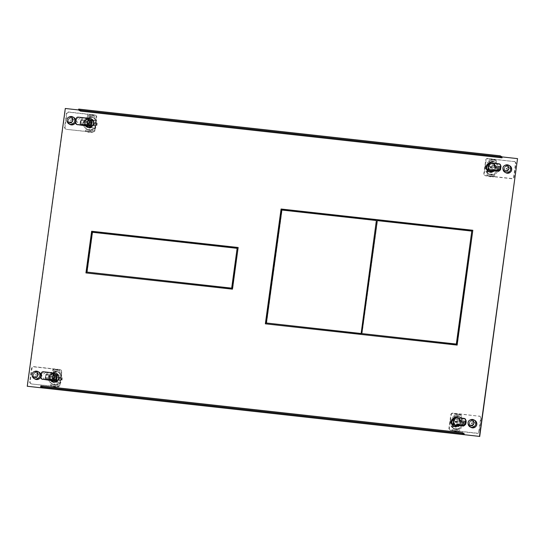 <?xml version="1.0" encoding="UTF-8"?>
<svg xmlns="http://www.w3.org/2000/svg" width="545" height="545" viewBox="0 0 545 545"><rect width="100%" height="100%" fill="white"/><g stroke="black" fill="none" stroke-linecap="round" stroke-linejoin="round"><path stroke-width="0.41" stroke-dasharray="2.73 2.04" d="M66.17 129.124A1.907 1.839 119.1 0 1 64.589 127.04L66.422 113.673A1.907 1.839 119.1 0 1 68.52 111.998L94.694 114.893A1.907 1.839 119.1 0 1 96.274 116.977L94.442 130.35A1.907 1.839 119.1 0 1 92.343 132.026L66.613 129.369L92.786 132.272A1.907 1.839 -60.9 0 0 94.878 130.596L96.71 117.223A1.907 1.839 -60.9 0 0 95.13 115.138L90.872 114.668A8.686 8.373 119.1 0 1 93.917 115.642A8.686 8.373 119.1 0 1 93.951 115.656L93.631 117.972A6.574 6.336 -60.9 0 0 87.302 117.27L87.616 114.954A8.686 8.373 119.1 0 1 90.872 114.668L68.956 112.236A1.907 1.839 -60.9 0 0 66.865 113.912L65.032 127.285A1.907 1.839 -60.9 0 0 66.613 129.369M72.614 117.148A3.992 3.849 -60.9 0 0 70.135 124.573A3.992 3.849 -60.9 0 0 75.748 122.25A3.992 3.849 -60.9 0 0 72.614 117.148M92.343 119.655L92.371 119.457A4.626 4.455 -60.9 0 0 85.245 122.741A4.626 4.455 -60.9 0 0 87.452 127.278L86.791 126.91A4.626 4.455 -60.9 0 1 84.775 124.451L80.033 123.926L80.592 119.873L85.545 120.52A4.626 4.455 119.1 0 1 93.713 123.483A4.626 4.455 119.1 0 1 84.993 124.573L80.251 124.049L80.81 119.995L80.251 124.049L84.788 124.553A4.816 4.639 -60.9 0 0 93.686 124.396A4.816 4.639 -60.9 0 0 85.347 120.499L80.81 119.995L81.246 120.241L80.694 124.294L85.231 124.798A4.816 4.639 119.1 0 0 94.121 124.642A4.816 4.639 119.1 0 0 85.783 120.738L81.246 120.241M91.778 131.508A8.686 8.373 119.1 0 1 85.476 130.827A8.686 8.373 119.1 0 1 85.449 130.807L85.763 128.497A6.574 6.336 -60.9 0 0 92.098 129.199L91.778 131.508L92.841 132.101L93.161 129.785L92.098 129.199M72.233 123.368A2.064 1.989 119.1 0 1 70.612 120.724A2.064 1.989 119.1 0 1 73.52 119.519A2.064 1.989 119.1 0 1 72.233 123.368M93.631 117.972L94.694 118.565L95.014 116.248L93.951 115.656M95.014 116.248A8.686 8.373 -60.9 0 0 94.987 116.228A8.686 8.373 -60.9 0 0 88.685 115.547L88.365 117.863L87.302 117.27M87.616 114.954L88.685 115.547M92.555 115.159L90.109 114.886L92.589 115.186L92.296 117.298L89.823 116.998L90.109 114.886M88.365 117.863A6.574 6.336 119.1 0 1 94.694 118.565M89.823 116.998L92.262 117.27M85.763 128.497L86.825 129.083L86.512 131.399L85.449 130.807M86.512 131.399A8.686 8.373 -60.9 0 0 86.539 131.42A8.686 8.373 -60.9 0 0 92.841 132.101M90.232 132.101L90.518 129.989L88.038 129.69L87.752 131.801L90.232 132.101L87.786 131.836M93.161 129.785A6.574 6.336 119.1 0 1 86.825 129.083M88.079 129.717L90.518 129.989M70.687 118.122A2.064 1.989 -60.9 0 0 69.406 121.964A2.064 1.989 -60.9 0 0 72.308 120.765A2.064 1.989 -60.9 0 0 70.687 118.122M80.033 123.926L80.694 124.294M84.788 124.553L85.231 124.798M85.783 120.738L85.347 120.499M67.069 121.031A3.992 3.849 119.1 0 1 69.392 116.855M96.029 123.933A6.574 6.336 119.1 0 1 86.505 128.981A6.574 6.336 119.1 0 1 83.365 122.53A6.574 6.336 119.1 0 1 92.895 117.488A6.574 6.336 119.1 0 1 96.029 123.933M87.452 127.278A4.626 4.455 -60.9 0 0 91.274 127.476L91.383 126.706M96.213 125.432L96.799 124.362L96.554 122.932L96.247 125.445L83.814 124.069L83.542 122.625L84.128 121.555L83.787 124.056M84.38 123.095A6.574 6.336 -60.9 0 0 94.864 128.613A6.574 6.336 -60.9 0 0 93.904 118.047A6.574 6.336 -60.9 0 0 84.686 121.801L95.627 123.013L96.036 120.023L84.686 121.801A6.574 6.336 -60.9 0 0 84.38 123.095M95.273 125.623L84.325 124.41L95.3 128.858L94.864 128.613L95.273 125.623L84.768 124.655M94.864 128.613L84.325 124.41M95.3 128.858L95.709 125.868M96.554 122.932L84.128 121.555M85.122 122.046L96.07 123.259L96.479 120.268L84.686 121.801M96.479 120.268L96.036 120.023M96.07 123.259L95.627 123.013M92.371 119.457L91.717 119.096M90.62 127.108L91.274 127.476M85.395 125.834A4.626 4.455 119.1 0 1 87.336 118.442M89.789 119.355A3.76 3.617 -60.9 0 0 84.346 122.237A3.76 3.617 -60.9 0 0 86.137 125.922M86.451 125.929A3.76 3.617 119.1 0 1 87.568 118.572M87.779 120.704L88.685 120.997M87.847 118.728A1.88 1.812 -60.9 0 0 87.186 118.517L82.895 118.04L81.879 125.445M88.658 121.188L89.564 121.29M82.895 118.04L78.609 117.373L76.545 119.021L76.041 122.727L76.838 124.512M80.64 117.693L76.511 120.997L79.624 125.098M81.77 117.815L80.755 125.227M31.29 383.755A1.907 1.839 119.1 0 1 29.716 381.67L31.542 368.297A1.907 1.839 119.1 0 1 33.64 366.621L59.814 369.524A1.907 1.839 119.1 0 1 61.394 371.608L59.562 384.981A1.907 1.839 119.1 0 1 57.463 386.657L31.733 384A1.907 1.839 -60.9 0 1 31.058 383.782L30.622 383.537M37.734 371.779A3.992 3.849 -60.9 0 0 35.255 379.204A3.992 3.849 -60.9 0 0 40.868 376.881A3.992 3.849 -60.9 0 0 37.734 371.779M56.721 373.414A4.816 4.639 -60.9 0 1 53.73 382.365A4.816 4.639 -60.9 0 1 49.908 379.184L45.371 378.68L45.93 374.619L50.467 375.123A4.816 4.639 -60.9 0 1 56.721 373.414L57.157 373.652A4.816 4.639 119.1 0 1 54.166 382.61A4.816 4.639 119.1 0 1 50.351 379.422L45.371 378.68L49.895 379.082A4.626 4.455 -60.9 0 0 51.911 381.541L52.129 381.663A4.626 4.455 119.1 0 1 50.113 379.204M31.733 384L53.648 386.425A8.686 8.373 119.1 0 1 50.596 385.458L50.883 383.121A6.574 6.336 -60.9 0 0 57.218 383.823L56.898 386.139A8.686 8.373 119.1 0 1 53.648 386.425L57.906 386.895A1.907 1.839 -60.9 0 0 59.998 385.22L61.83 371.854A1.907 1.839 -60.9 0 0 60.25 369.769L55.992 369.299A8.686 8.373 119.1 0 1 59.071 370.287L58.751 372.603A6.574 6.336 -60.9 0 0 52.422 371.894L52.736 369.585A8.686 8.373 119.1 0 1 55.992 369.299L34.076 366.867A1.907 1.839 -60.9 0 0 31.985 368.543L30.152 381.916A1.907 1.839 -60.9 0 0 31.058 383.782M51.659 386.044A8.686 8.373 -60.9 0 1 51.632 386.03L50.569 385.438A8.686 8.373 119.1 0 1 50.569 385.438L51.659 386.044A8.686 8.373 -60.9 0 0 57.961 386.732L56.898 386.139M37.353 377.992A2.064 1.989 119.1 0 1 35.732 375.348A2.064 1.989 119.1 0 1 38.641 374.149A2.064 1.989 119.1 0 1 37.353 377.992M57.157 373.652A4.816 4.639 119.1 0 0 50.903 375.369L46.366 374.865L45.814 378.925M59.037 370.266L60.107 370.859A8.686 8.373 -60.9 0 0 60.107 370.859L59.071 370.287M58.751 372.603L59.814 373.189L60.134 370.879A8.686 8.373 -60.9 0 0 53.805 370.178L52.736 369.585M55.229 369.517L57.675 369.789L55.195 369.476L54.943 371.629L57.416 371.928L57.675 369.789M53.805 370.178L53.485 372.487L52.422 371.894M53.485 372.487A6.574 6.336 119.1 0 1 59.814 373.189M57.382 371.901L54.943 371.629M55.352 386.732L52.906 386.459L55.386 386.773L55.638 384.62L53.199 384.348L55.638 384.62M52.906 386.459L53.199 384.348M57.961 386.732L58.281 384.416L57.218 383.823M50.883 383.121L51.945 383.714A6.574 6.336 119.1 0 0 58.281 384.416M51.632 386.03L51.945 383.714M35.806 372.746A2.064 1.989 -60.9 0 0 34.526 376.595A2.064 1.989 -60.9 0 0 37.428 375.389A2.064 1.989 -60.9 0 0 35.806 372.746M46.366 374.865L45.93 374.619L45.153 378.557L49.895 379.082M49.908 379.184L50.351 379.422M50.903 375.369L50.467 375.123M32.189 375.662A3.992 3.849 119.1 0 1 34.512 371.486M61.149 378.564A6.574 6.336 119.1 0 1 51.625 383.605A6.574 6.336 119.1 0 1 48.485 377.16A6.574 6.336 119.1 0 1 58.015 372.112A6.574 6.336 119.1 0 1 61.149 378.564M57.463 374.279L57.491 374.088A4.626 4.455 -60.9 0 0 50.365 377.365A4.626 4.455 -60.9 0 0 56.394 382.106L56.503 381.337M61.919 378.993L61.333 380.063L61.674 377.562L61.919 378.993M48.907 378.686L49.248 376.186L48.662 377.256L48.907 378.686L61.333 380.063M49.5 377.719A6.574 6.336 -60.9 0 0 59.984 383.244A6.574 6.336 -60.9 0 0 61.156 374.653L60.747 377.644L49.806 376.431A6.574 6.336 -60.9 0 0 49.5 377.719M49.445 379.041L60.393 380.253L59.984 383.244L49.445 379.041L60.829 380.499L60.42 383.489L59.984 383.244M60.393 380.253L60.829 380.499M49.888 379.286L60.42 383.489M49.248 376.186L61.674 377.562M61.156 374.653A6.574 6.336 -60.9 0 0 49.806 376.431L61.599 374.899L49.806 376.431M60.747 377.644L50.242 376.677M61.599 374.899L61.19 377.889M57.491 374.088L56.837 373.727M55.74 381.738L56.394 382.106M50.515 380.465A4.626 4.455 119.1 0 1 52.456 373.073M54.909 373.986A3.76 3.617 -60.9 0 0 49.466 376.868A3.76 3.617 -60.9 0 0 51.257 380.553M51.571 380.56A3.76 3.617 119.1 0 1 52.688 373.196M53.805 375.628L52.899 375.328M52.967 373.352A1.88 1.812 -60.9 0 0 52.306 373.148L48.015 372.671L46.999 380.076M54.684 375.921L53.778 375.818M41.229 373.407L41.665 373.652L43.729 371.997L48.015 372.671M41.665 373.652L41.631 375.621L44.745 379.729M45.76 372.324L41.631 375.621L41.161 377.351L40.718 377.113M41.958 379.143L41.161 377.351M45.875 379.851L46.89 372.446M479.048 415.998A1.907 1.839 119.1 0 1 480.629 418.083L478.796 431.449A1.907 1.839 119.1 0 1 476.705 433.125L450.524 430.223A1.907 1.839 119.1 0 1 448.951 428.145L450.776 414.772A1.907 1.839 119.1 0 1 452.875 413.096L479.484 416.244L453.311 413.342A1.907 1.839 -60.9 0 0 451.219 415.018L449.387 428.384A1.907 1.839 -60.9 0 0 450.967 430.468L455.225 430.945A8.686 8.373 119.1 0 1 452.18 429.971A8.686 8.373 119.1 0 1 452.146 429.957L452.466 427.641A6.574 6.336 -60.9 0 0 458.795 428.343L458.481 430.659A8.686 8.373 119.1 0 1 455.225 430.945L477.141 433.37A1.907 1.839 -60.9 0 0 479.232 431.695L481.065 418.328A1.907 1.839 -60.9 0 0 479.484 416.244M472.604 427.975A3.992 3.849 -60.9 0 0 475.083 420.549A3.992 3.849 -60.9 0 0 469.477 422.872A3.992 3.849 -60.9 0 0 472.604 427.975M453.849 418.151A4.626 4.455 119.1 0 1 460.225 420.549L464.967 421.074L464.408 425.127L464.967 421.074L460.43 420.57A4.816 4.639 -60.9 0 0 451.532 420.726A4.816 4.639 -60.9 0 0 459.871 424.623L464.851 425.373L465.403 421.319L460.866 420.815A4.816 4.639 119.1 0 0 453.808 418.492M454.319 414.098A8.686 8.373 119.1 0 1 460.62 414.786A8.686 8.373 119.1 0 1 460.648 414.8L460.334 417.116A6.574 6.336 -60.9 0 0 453.999 416.414L454.319 414.098L455.382 414.691L455.068 417.007L453.999 416.414M473.864 422.246A2.064 1.989 119.1 0 1 475.485 424.889A2.064 1.989 119.1 0 1 472.576 426.088A2.064 1.989 119.1 0 1 473.864 422.246M453.624 426.34L454.06 426.585A4.816 4.639 119.1 0 0 460.314 424.868L464.851 425.373M454.06 426.585A4.816 4.639 119.1 0 1 452.609 425.298M452.466 427.641L453.529 428.234L453.208 430.543L452.146 429.957M453.208 430.543A8.686 8.373 -60.9 0 0 459.544 431.245L459.857 428.935L458.795 428.343M458.481 430.659L459.544 431.245M455.995 431.368L456.962 431.293L457.255 429.181L454.741 428.833L454.455 430.945L455.995 431.368M456.928 431.245L454.489 430.979M459.857 428.935A6.574 6.336 119.1 0 1 453.529 428.234M457.221 429.133L454.775 428.867M460.334 417.116L461.397 417.708L461.717 415.392L460.648 414.8M461.717 415.392A8.686 8.373 -60.9 0 0 455.382 414.691M456.812 414.03L459.251 414.302L456.778 413.989L456.519 416.142L458.965 416.414L456.519 416.142M458.965 416.414L459.251 414.302M455.068 417.007A6.574 6.336 119.1 0 1 461.397 417.708M471.2 425.148A2.064 1.989 -60.9 0 0 472.481 421.305A2.064 1.989 -60.9 0 0 469.579 422.504A2.064 1.989 -60.9 0 0 471.2 425.148M453.89 417.892A4.626 4.455 -60.9 0 1 460.007 420.427L465.403 421.319M460.43 420.57L460.866 420.815M460.314 424.868L459.871 424.623M468.141 423.99A3.992 3.849 119.1 0 1 470.458 419.814M450.068 421.673A6.574 6.336 119.1 0 1 459.592 416.632A6.574 6.336 119.1 0 1 462.732 423.077A6.574 6.336 119.1 0 1 453.202 428.125A6.574 6.336 119.1 0 1 450.068 421.673M453.726 426.149A4.626 4.455 -60.9 0 0 460.852 422.872A4.626 4.455 -60.9 0 0 454.823 418.131L453.726 426.149L452.827 425.652M450.831 420.699L450.483 423.199L450.245 421.776L450.797 420.692L463.257 422.075L462.943 424.589L450.483 423.199M462.909 424.575L463.495 423.506L463.257 422.075M463.741 423.642A6.574 6.336 -60.9 0 0 453.256 418.117A6.574 6.336 -60.9 0 0 454.21 428.683A6.574 6.336 -60.9 0 0 463.427 424.93L452.486 423.717L452.078 426.708L463.427 424.93A6.574 6.336 -60.9 0 0 463.741 423.642M452.847 421.108L464.224 422.566L453.256 418.117L452.847 421.108L453.283 421.353L464.224 422.566M453.256 418.117L463.788 422.32M453.692 418.362L453.283 421.353M463.87 425.175L452.922 423.962L452.514 426.953L463.427 424.93M452.514 426.953L452.078 426.708M452.922 423.962L452.486 423.717M453.924 417.633L454.823 418.131M457.391 417.661A4.626 4.455 119.1 0 1 457.964 425.631M453.079 423.812L453.072 423.765A3.76 3.617 -60.9 0 0 454.51 425.257M457.235 425.55A3.76 3.617 -60.9 0 0 458.161 418.689A3.76 3.617 -60.9 0 0 453.665 419.514L453.651 419.507M454.332 418.219A3.76 3.617 119.1 0 1 459.326 422.021A3.76 3.617 119.1 0 1 455.593 425.345M453.406 423.172L453.508 422.239L454.387 422.729L454.305 423.349A1.88 1.812 -60.9 0 0 455.198 425.189M454.387 422.729L453.481 422.627L453.999 418.846M460.157 425.877L461.172 418.465L465.117 418.798M453.931 419.153L454.809 419.643A1.88 1.812 -60.9 0 1 456.873 417.995L461.172 418.465M461.969 425.979L466.098 422.675L462.984 418.574M454.728 420.263L453.849 419.773L453.822 420.161L454.728 420.263L454.809 419.643M460.838 425.856L461.853 418.444M464.231 433.766L42.755 387.039L40.78 385.942M42.626 387.965L42.755 387.039M80.551 111.119L80.674 110.192L78.582 109.961M73.793 117.475L73.793 117.475A3.992 3.849 -60.9 0 0 68.009 120.534A3.992 3.849 -60.9 0 0 69.917 124.451L70.135 124.573A3.992 3.849 119.1 0 1 68.234 120.656A3.992 3.849 119.1 0 1 74.018 117.597A3.992 3.849 119.1 0 1 75.918 121.508A3.992 3.849 119.1 0 1 70.135 124.573L69.917 124.451M91.948 119.192L91.288 118.824A4.626 4.455 -60.9 0 0 85.327 120.397L80.592 119.873M38.913 372.099L38.913 372.099A3.992 3.849 -60.9 0 0 33.129 375.164A3.992 3.849 -60.9 0 0 35.037 379.082L35.255 379.204A3.992 3.849 119.1 0 1 33.354 375.287A3.992 3.849 119.1 0 1 39.138 372.221A3.992 3.849 119.1 0 1 41.039 376.139A3.992 3.849 119.1 0 1 35.255 379.204L35.037 379.082M509.745 165.796L509.745 165.796A3.992 3.849 -60.9 0 0 503.962 168.861A3.992 3.849 -60.9 0 0 505.862 172.779L506.087 172.901A3.992 3.849 119.1 0 1 504.18 168.984A3.992 3.849 119.1 0 1 509.963 165.918A3.992 3.849 119.1 0 1 511.871 169.836A3.992 3.849 119.1 0 1 506.087 172.901A3.992 3.849 -60.9 0 0 511.694 170.578A3.992 3.849 -60.9 0 0 508.567 165.476A3.992 3.849 -60.9 0 0 506.087 172.901L505.862 172.779M452.834 425.604A4.626 4.455 -60.9 0 0 453.494 426.054L453.713 426.176A4.626 4.455 119.1 0 1 452.841 425.536M458.338 425.672A4.626 4.455 -60.9 0 0 459.455 424.48L464.19 425.005L464.749 420.951M474.865 420.427L474.865 420.427A3.992 3.849 -60.9 0 0 469.082 423.492A3.992 3.849 -60.9 0 0 470.982 427.403L471.207 427.525A3.992 3.849 119.1 0 1 469.3 423.615A3.992 3.849 119.1 0 1 475.083 420.549A3.992 3.849 119.1 0 1 476.991 424.466A3.992 3.849 119.1 0 1 471.207 427.525L470.982 427.403M493.218 171.041A4.626 4.455 -60.9 0 0 494.335 169.849L499.07 170.381L499.629 166.32L494.887 165.796A4.626 4.455 -60.9 0 0 488.77 163.262M487.714 170.973A4.626 4.455 -60.9 0 0 488.375 171.423L488.593 171.546A4.626 4.455 119.1 0 1 487.721 170.905M57.068 373.816L56.407 373.454A4.626 4.455 -60.9 0 0 50.447 375.028L45.712 374.504L45.153 378.557M517.75 158.738L65.523 108.605L27.468 386.385M464.19 425.005L459.673 424.603A4.626 4.455 119.1 0 1 453.713 426.176M499.07 170.381L494.553 169.972A4.626 4.455 119.1 0 1 488.593 171.546M488.729 163.52A4.626 4.455 119.1 0 1 495.105 165.918L499.847 166.443L499.288 170.496L499.629 166.32M45.712 374.504L50.665 375.151A4.626 4.455 119.1 0 1 58.833 378.114A4.626 4.455 119.1 0 1 52.129 381.663M472.808 230.365L457.316 345.203L265.585 323.853M238.151 247.594L232.674 289.286L86.165 272.943M78.705 109.089L80.674 110.192M87.18 272.214L92.636 232.402L237.347 248.445M362.023 333.704L377.494 220.739L472.011 231.216M266.6 323.124L282.078 210.159L376.595 220.636M513.928 161.368A1.907 1.839 119.1 0 1 515.509 163.452L513.676 176.825A1.907 1.839 119.1 0 1 511.585 178.501L485.404 175.599A1.907 1.839 119.1 0 1 483.831 173.514L485.656 160.141A1.907 1.839 119.1 0 1 487.755 158.466L514.364 161.613A1.907 1.839 -60.9 0 1 515.039 161.824L514.596 161.579M499.731 170.742L494.751 169.999A4.816 4.639 -60.9 0 1 486.413 166.096A4.816 4.639 -60.9 0 1 495.31 165.939L500.283 166.688L499.731 170.742L495.194 170.238A4.816 4.639 119.1 0 1 487.489 170.674M514.364 161.613L492.448 159.181A8.686 8.373 119.1 0 1 495.5 160.155A8.686 8.373 119.1 0 1 495.528 160.169L495.214 162.485A6.574 6.336 -60.9 0 0 488.879 161.783L489.199 159.467A8.686 8.373 119.1 0 1 492.448 159.181L488.191 158.711A1.907 1.839 -60.9 0 0 486.099 160.387L484.267 173.76A1.907 1.839 -60.9 0 0 485.847 175.837L490.105 176.314A8.686 8.373 119.1 0 1 487.06 175.34A8.686 8.373 119.1 0 1 487.026 175.327L487.346 173.01A6.574 6.336 -60.9 0 0 493.675 173.712L493.361 176.028A8.686 8.373 119.1 0 1 490.105 176.314L512.021 178.74A1.907 1.839 -60.9 0 0 514.112 177.064L515.945 163.698A1.907 1.839 -60.9 0 0 515.039 161.824M508.744 167.615A2.064 1.989 119.1 0 1 510.365 170.258A2.064 1.989 119.1 0 1 507.456 171.457A2.064 1.989 119.1 0 1 508.744 167.615M488.688 163.861A4.816 4.639 119.1 0 1 495.746 166.184L500.283 166.688M487.06 175.34L488.122 175.933A8.686 8.373 -60.9 0 1 488.088 175.919L487.026 175.327M488.122 175.933A8.686 8.373 -60.9 0 0 494.424 176.621L493.361 176.028M491.808 176.621L489.369 176.348L491.842 176.662L492.101 174.502L489.655 174.237L492.101 174.502M489.369 176.348L489.655 174.237M494.424 176.621L494.737 174.305L493.675 173.712M487.346 173.01L488.409 173.603A6.574 6.336 119.1 0 0 494.737 174.305M488.088 175.919L488.409 173.603M495.5 160.155L496.563 160.748A8.686 8.373 -60.9 0 1 496.597 160.761L495.528 160.169M496.563 160.748A8.686 8.373 -60.9 0 0 490.262 160.06L489.199 159.467M491.692 159.399L494.131 159.671L491.658 159.358L491.399 161.518L493.879 161.817L494.131 159.671M490.262 160.06L489.948 162.376L488.879 161.783M495.214 162.485L496.277 163.078A6.574 6.336 119.1 0 0 489.948 162.376M493.845 161.783L491.399 161.518M496.597 160.761L496.277 163.078M506.08 170.517A2.064 1.989 -60.9 0 0 507.361 166.675A2.064 1.989 -60.9 0 0 504.459 167.874A2.064 1.989 -60.9 0 0 506.08 170.517M495.31 165.939L495.746 166.184M495.194 170.238L494.751 169.999M503.021 169.359A3.992 3.849 119.1 0 1 505.338 165.183M484.948 167.049A6.574 6.336 119.1 0 1 494.472 162.001A6.574 6.336 119.1 0 1 497.612 168.453A6.574 6.336 119.1 0 1 488.082 173.494A6.574 6.336 119.1 0 1 484.948 167.049M488.606 171.518A4.626 4.455 -60.9 0 0 495.732 168.242A4.626 4.455 -60.9 0 0 489.703 163.507L488.606 171.518L487.707 171.021M485.711 166.068L485.125 167.145L485.363 168.569L485.677 166.061L498.103 167.438L498.375 168.875L497.789 169.951L498.137 167.451M498.62 169.011A6.574 6.336 -60.9 0 0 488.136 163.486A6.574 6.336 -60.9 0 0 486.957 172.077L487.366 169.086L498.307 170.299A6.574 6.336 -60.9 0 0 498.62 169.011M498.668 167.69L487.727 166.477L488.136 163.486L499.104 167.935L488.163 166.722L488.572 163.732L488.136 163.486M487.727 166.477L488.163 166.722M499.104 167.935L488.572 163.732M485.363 168.569L497.789 169.951M486.957 172.077A6.574 6.336 -60.9 0 0 498.307 170.299L486.957 172.077L498.307 170.299M487.366 169.086L498.75 170.544M487.394 172.322L487.802 169.332M488.804 163.003L489.703 163.507M492.271 163.03A4.626 4.455 119.1 0 1 492.844 171.001M487.959 169.182L487.959 169.141A3.76 3.617 -60.9 0 0 489.39 170.626M492.115 170.919A3.76 3.617 -60.9 0 0 493.041 164.059A3.76 3.617 -60.9 0 0 488.545 164.883L488.558 164.808M489.212 163.589A3.76 3.617 119.1 0 1 494.206 167.397A3.76 3.617 119.1 0 1 490.473 170.721M490.078 170.558A1.88 1.812 -60.9 0 1 489.185 168.718L489.267 168.098L488.388 167.608L488.286 168.541M488.879 164.215L488.702 165.53L489.608 165.632L488.729 165.149L488.361 167.996L489.267 168.098M489.608 165.632L489.689 165.012A1.88 1.812 -60.9 0 1 491.754 163.364L496.052 163.841L495.037 171.246M496.849 171.348L500.978 168.044L497.864 163.943L496.733 163.813L495.718 171.225M499.016 163.779L499.997 164.168M499.452 164.018L497.864 163.943M496.052 163.841L496.733 163.813M69.937 119.893L72.512 121.331M89.257 122.986L90.708 123.797M91.342 114.927L88.998 132.06M96.499 124.199L83.841 122.795M89.7 123.231L88.801 122.734M87.963 122.639L87.336 122.291M35.057 374.524L37.632 375.955M54.377 377.617L55.828 378.421M56.462 369.558L54.118 386.691M61.619 378.823L48.961 377.419M54.82 377.862L53.921 377.365M53.083 377.269L52.456 376.922M471.003 422.852L473.585 424.282M455.961 422.137L457.405 422.94M455.695 431.204L458.045 414.077M450.538 421.939L463.202 423.342M456.397 422.375L455.497 421.878M456.335 421.973L455.709 421.626M505.883 168.221L508.465 169.652M490.841 167.506L492.285 168.31M490.575 176.573L492.925 159.447M485.418 167.308L498.082 168.712M491.277 167.751L490.377 167.247M491.215 167.342L490.589 166.995M65.032 127.285L64.589 127.04M92.786 132.272L92.343 132.026M94.694 114.893L95.13 115.138M68.956 112.236L68.52 111.998M96.71 117.223L96.274 116.977M94.442 130.35L94.878 130.596M66.422 113.673L66.865 113.912M86.314 118.027L87.186 118.517M78.609 117.373L78.173 117.127M76.109 118.776L76.545 119.021M76.041 122.727L75.598 122.482M30.152 381.916L29.716 381.67M57.906 386.895L57.463 386.657M59.814 369.524L60.25 369.769M34.076 366.867L33.64 366.621M61.83 371.854L61.394 371.608M59.562 384.981L59.998 385.22M31.542 368.297L31.985 368.543M51.434 372.657L52.306 373.148M43.729 371.997L43.293 371.758M481.065 418.328L480.629 418.083M453.311 413.342L452.875 413.096M450.524 430.223L450.967 430.468M477.141 433.37L476.705 433.125M449.387 428.384L448.951 428.145M450.776 414.772L451.219 415.018M478.796 431.449L479.232 431.695M454.305 423.349L453.426 422.859M464.136 418.403L464.572 418.649M456.873 417.995L455.995 417.504M515.945 163.698L515.509 163.452M488.191 158.711L487.755 158.466M485.404 175.599L485.847 175.837M512.021 178.74L511.585 178.501M484.267 173.76L483.831 173.514M485.656 160.141L486.099 160.387M513.676 176.825L514.112 177.064M489.185 168.718L488.306 168.228M491.754 163.364L490.875 162.873M488.81 164.529L489.689 165.012M65.938 129.158L65.502 128.913M93.917 115.642L94.987 116.228M95.797 115.356L95.361 115.111M85.476 130.827L86.539 131.42M69.406 121.964L71.511 123.136M71.409 118.354L73.52 119.519M86.921 127.196L87.357 127.441M91.601 118.783L92.037 119.028M86.124 125.915L85.51 125.575M60.917 369.98L60.481 369.742M34.526 376.595L36.631 377.76M36.529 372.978L38.641 374.149M52.041 381.827L52.477 382.072M52.572 381.902L51.911 381.541M51.244 380.546L50.63 380.206M480.159 416.455L479.716 416.21M452.18 429.971L453.242 430.564M450.299 430.257L449.857 430.012M460.62 414.786L461.683 415.372M472.481 421.305L474.586 422.477M470.471 424.916L472.576 426.088M458.297 417.926L458.74 418.172M458.645 418.335L457.745 417.831M454.149 426.422L453.494 426.054M458.161 418.689L457.534 418.335M485.179 175.626L484.737 175.381M507.361 166.675L509.466 167.846M505.351 170.285L507.456 171.457M488.504 171.709L488.94 171.954M493.177 163.296L493.62 163.541M493.525 163.704L492.626 163.207M489.029 171.791L488.375 171.423M493.041 164.059L492.414 163.711"/><path stroke-width="0.82" d="M68.765 117.155L69.392 116.855A3.992 3.849 119.1 0 1 74.767 120.867A3.992 3.849 119.1 0 1 67.069 121.031L66.987 120.343A3.052 2.943 119.1 0 1 70.346 116.882A3.052 2.943 119.1 0 1 72.873 120.22A3.052 2.943 119.1 0 1 66.987 120.343M91.383 126.706L92.343 119.655M91.717 119.096L91.471 118.96A4.626 4.455 119.1 0 0 87.336 118.442M91.049 118.687L91.288 118.824A4.626 4.455 -60.9 0 1 93.495 123.361A4.626 4.455 -60.9 0 1 86.791 126.91L86.553 126.774A4.626 4.455 119.1 0 0 90.375 126.978L90.62 127.108M86.553 126.774A4.626 4.455 119.1 0 1 85.395 125.834M91.471 118.96L91.213 120.84A3.76 3.617 -60.9 0 0 89.789 119.355L89.162 119.008A3.76 3.617 119.1 0 1 89.809 119.471L89.564 121.29L87.779 120.704L87.357 123.783A1.88 1.812 119.1 0 1 85.299 125.439L77.158 124.533A1.88 1.812 119.1 0 1 75.598 122.482L76.109 118.776A1.88 1.812 119.1 0 1 78.173 117.127L86.314 118.027A1.88 1.812 119.1 0 1 87.868 120.077L87.779 120.704M91.213 120.84L89.809 119.471M86.124 125.915L86.137 125.922A3.76 3.617 -60.9 0 0 90.633 125.098L88.978 125.568A3.76 3.617 119.1 0 1 86.451 125.929A1.88 1.812 -60.9 0 0 88.236 124.274L88.324 123.654L89.223 123.749L88.978 125.568M87.568 118.572A3.76 3.617 119.1 0 1 89.162 119.008M88.685 120.997L88.746 120.568A1.88 1.812 -60.9 0 0 87.847 118.728L86.968 118.238M86.451 125.929A1.88 1.812 -60.9 0 1 86.171 125.922L76.838 124.512M89.564 121.29L89.223 123.749L87.445 123.163L88.324 123.654M91.206 120.833L90.62 125.091M90.375 126.978L90.633 125.098M33.885 371.785L34.512 371.486A3.992 3.849 119.1 0 1 39.887 375.498A3.992 3.849 119.1 0 1 32.189 375.662L32.107 374.974A3.052 2.943 119.1 0 1 35.466 371.513A3.052 2.943 119.1 0 1 37.993 374.851A3.052 2.943 119.1 0 1 32.107 374.974M57.463 374.279L56.503 381.337M56.837 373.727L56.333 375.471A3.76 3.617 -60.9 0 0 54.909 373.986L54.282 373.638A3.76 3.617 119.1 0 1 54.929 374.102L56.326 375.464L55.74 381.738M55.495 381.602A4.626 4.455 119.1 0 1 50.515 380.465M52.456 373.073A4.626 4.455 119.1 0 1 56.591 373.591M51.244 380.546L51.257 380.553A3.76 3.617 -60.9 0 0 55.754 379.722M55.74 379.715L54.098 380.199A3.76 3.617 119.1 0 1 51.571 380.56A1.88 1.812 -60.9 0 0 53.355 378.904L53.444 378.278L52.565 377.794L52.988 374.708A1.88 1.812 119.1 0 0 52.088 372.869L52.967 373.352A1.88 1.812 -60.9 0 1 53.866 375.198L53.805 375.628M52.688 373.196A3.76 3.617 119.1 0 1 54.282 373.638M52.088 372.869A1.88 1.812 119.1 0 0 51.434 372.657L43.293 371.758A1.88 1.812 119.1 0 0 41.229 373.407L40.718 377.113A1.88 1.812 119.1 0 0 42.278 379.163L50.419 380.063A1.88 1.812 119.1 0 0 52.477 378.414L52.565 377.794L54.343 378.38L54.929 374.102M42.278 379.163L51.291 380.553A1.88 1.812 -60.9 0 0 51.571 380.56M42.714 379.409L41.958 379.143M54.684 375.921L52.899 375.328M54.098 380.199L54.343 378.38L53.444 378.278M452.609 425.298A4.816 4.639 119.1 0 1 453.808 418.492M469.831 420.106L470.458 419.814A3.992 3.849 119.1 0 1 475.84 423.826A3.992 3.849 119.1 0 1 468.141 423.99L468.06 423.302A3.052 2.943 119.1 0 1 471.418 419.841A3.052 2.943 119.1 0 1 473.946 423.172A3.052 2.943 119.1 0 1 468.06 423.302M453.678 419.439L453.924 417.633A4.626 4.455 119.1 0 1 457.391 417.661M457.964 425.631A4.626 4.455 119.1 0 1 452.827 425.652L453.079 423.812M454.319 424.698A1.88 1.812 119.1 0 1 453.426 422.859L453.931 419.153A1.88 1.812 119.1 0 1 455.995 417.504L464.136 418.403A1.88 1.812 119.1 0 1 465.689 420.461L465.185 424.16A1.88 1.812 119.1 0 1 463.121 425.815L454.98 424.909A1.88 1.812 119.1 0 1 454.319 424.698L455.198 425.189A1.88 1.812 -60.9 0 0 455.593 425.345A3.76 3.617 119.1 0 1 453.883 424.909L454.51 425.257A3.76 3.617 -60.9 0 0 457.235 425.55M453.999 418.846L453.406 423.172M453.883 424.909A3.76 3.617 119.1 0 1 453.236 424.439M455.593 425.345A1.88 1.812 -60.9 0 0 455.858 425.4L463.563 426.054L465.621 424.405L466.098 422.675L466.132 420.699L464.572 418.649M40.65 386.868L462.133 433.588L464.102 434.685L464.231 433.766L462.255 432.662L40.78 385.942L40.65 386.868L42.626 387.965L27.25 386.262L65.298 108.482L78.582 109.961M78.575 110.015L80.551 111.119L502.027 157.839L500.051 156.742L500.181 155.816L78.705 109.089L78.575 110.015L500.051 156.742M464.102 434.685L479.477 436.395L517.532 158.615L502.156 156.912L502.027 157.839M68.983 123.933L69.917 124.451A3.992 3.849 -60.9 0 0 75.701 121.385A3.992 3.849 -60.9 0 0 73.793 117.475L72.86 116.957M34.103 378.564L35.037 379.082A3.992 3.849 -60.9 0 0 40.821 376.016A3.992 3.849 -60.9 0 0 38.913 372.099L37.98 371.581M504.936 172.261L505.862 172.779A3.992 3.849 -60.9 0 0 511.646 169.713A3.992 3.849 -60.9 0 0 509.745 165.796L508.812 165.278A3.992 3.849 119.1 0 1 506.332 172.704A3.992 3.849 119.1 0 1 503.021 169.359L502.94 168.671A3.052 2.943 119.1 0 1 506.298 165.21A3.052 2.943 119.1 0 1 508.826 168.548A3.052 2.943 119.1 0 1 502.94 168.671M453.89 417.892A4.626 4.455 -60.9 0 0 452.834 425.604M453.249 425.918L453.494 426.054A4.626 4.455 -60.9 0 0 458.338 425.672M470.056 426.885L470.982 427.403A3.992 3.849 -60.9 0 0 476.766 424.344A3.992 3.849 -60.9 0 0 474.865 420.427L473.932 419.909M488.77 163.262A4.626 4.455 -60.9 0 0 487.714 170.973M492.844 171.001A4.626 4.455 119.1 0 1 488.129 171.293L488.375 171.423A4.626 4.455 -60.9 0 0 493.218 171.041M51.673 381.405L51.911 381.541A4.626 4.455 -60.9 0 0 58.431 375.914A4.626 4.455 -60.9 0 0 56.407 373.454L56.169 373.318M457.098 345.08L265.354 323.825L281.077 209.014L472.822 230.269L457.098 345.08M232.456 289.163L85.933 272.922L91.642 231.25L238.158 247.498L232.456 289.163M462.255 432.662L462.133 433.588M27.25 386.262L479.477 436.395M517.532 158.615L479.702 436.518M452.841 425.536A4.626 4.455 119.1 0 1 453.849 418.151M487.721 170.905A4.626 4.455 119.1 0 1 488.729 163.52M265.585 323.853L281.295 209.137L472.808 230.365M86.165 272.943L91.86 231.373L238.151 247.594M502.156 156.912L500.181 155.816M237.13 248.322L231.897 288.257L86.962 272.091L92.418 232.279L237.13 248.322L231.673 288.135L86.962 272.091M471.793 231.094L456.54 344.181L361.805 333.581L377.276 220.616L471.793 231.094L456.322 344.059L361.805 333.581M361.117 333.601L376.37 220.514L361.117 333.601L266.382 323.001L281.854 210.036L376.37 220.514M360.899 333.479L266.382 323.001M487.489 170.674A4.816 4.639 119.1 0 1 488.688 163.861M504.711 165.476L505.338 165.183A3.992 3.849 119.1 0 1 508.812 165.278M488.558 164.808L488.804 163.003A4.626 4.455 119.1 0 1 492.271 163.03M488.129 171.293A4.626 4.455 119.1 0 1 487.707 171.021L487.959 169.182M489.199 170.074A1.88 1.812 119.1 0 1 488.306 168.228L488.81 164.529A1.88 1.812 119.1 0 1 490.875 162.873L499.016 163.779A1.88 1.812 119.1 0 1 500.569 165.83L500.065 169.536A1.88 1.812 119.1 0 1 498.001 171.185L489.86 170.278A1.88 1.812 119.1 0 1 489.199 170.074L490.078 170.558A1.88 1.812 -60.9 0 0 490.473 170.721A3.76 3.617 119.1 0 1 488.763 170.278L489.39 170.626A3.76 3.617 -60.9 0 0 492.115 170.919M488.763 170.278A3.76 3.617 119.1 0 1 488.116 169.808L488.947 163.718A3.76 3.617 119.1 0 1 489.212 163.589M488.286 168.541L488.116 169.808M490.473 170.721A1.88 1.812 -60.9 0 0 490.738 170.769L498.001 171.185M500.065 169.536L500.501 169.774L498.443 171.43M500.501 169.774L501.012 166.075L500.569 165.83M499.452 164.018L501.012 166.075M488.947 163.718L488.879 164.215M88.746 120.568L87.868 120.077M77.158 124.533L77.594 124.778M86.171 125.922L85.299 125.439M87.357 123.783L88.236 124.274M53.866 375.198L52.988 374.708M51.291 380.553L50.419 380.063M52.477 378.414L53.355 378.904M454.98 424.909L455.858 425.4M463.563 426.054L463.121 425.815M465.185 424.16L465.621 424.405M466.132 420.699L465.689 420.461M489.86 170.278L490.738 170.769M76.498 124.321L76.872 124.533M41.618 378.952L41.992 379.156"/></g></svg>
